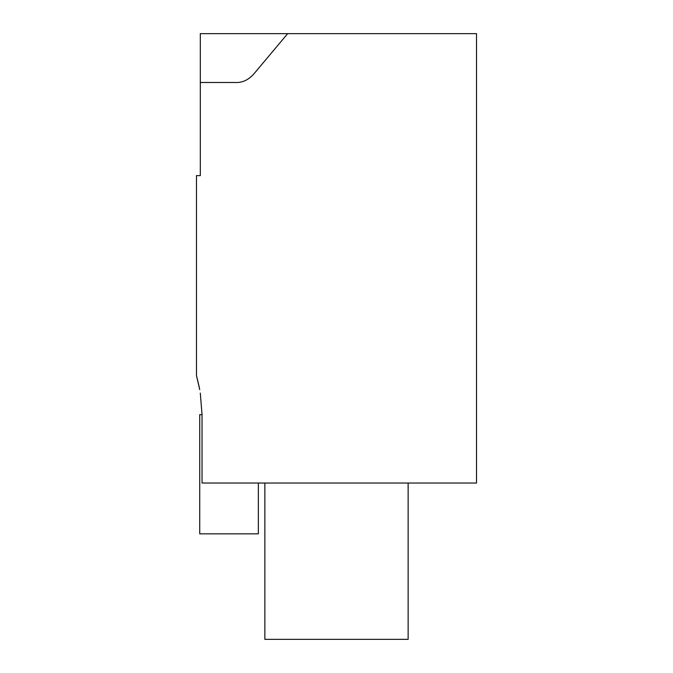 <?xml version="1.0" encoding="UTF-8"?>
<svg xmlns="http://www.w3.org/2000/svg" width="673" height="673" viewBox="0 0 673 673"><rect width="100%" height="100%" fill="white"/><g stroke="black" fill="none" stroke-linecap="round" stroke-linejoin="round"><path stroke-width="1.01" d="M200.302 393.091L202.035 414.652L202.035 483.037L476.526 483.037L476.526 33.65L287.657 33.65L253.502 74.358C248.152 80.011 242.33 82.72 236.038 82.493L200.31 82.493L200.31 175.628L196.474 175.628L196.474 375.576L199.292 387.337M199.73 389.667L196.474 375.576M287.657 33.65L200.31 33.65L200.31 175.628M258.348 483.037L258.348 533.84L199.73 533.84L199.73 414.652L202.035 414.652M408.141 483.037L408.141 639.35L264.859 639.35L264.859 483.037"/></g></svg>
